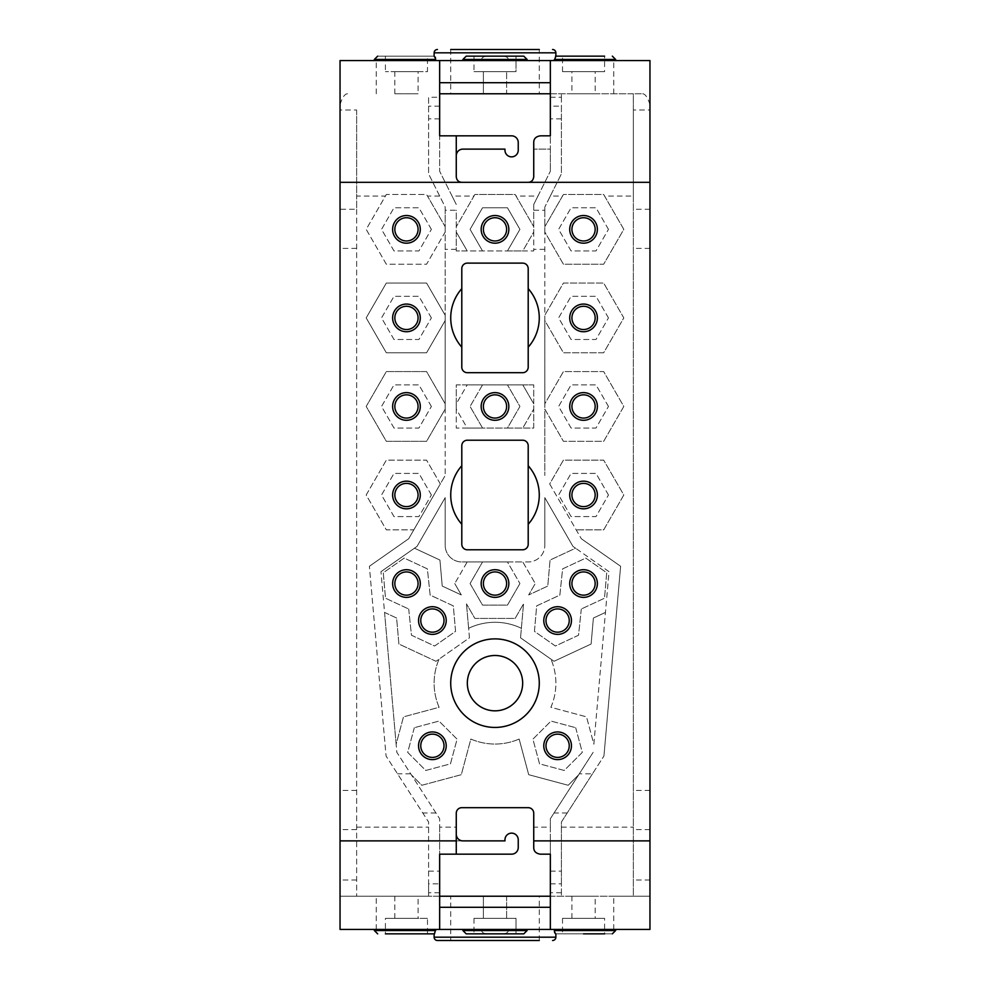 <?xml version="1.0" encoding="UTF-8"?>
<svg xmlns="http://www.w3.org/2000/svg" width="990" height="990" viewBox="0 0 990 990"><rect width="100%" height="100%" fill="white"/><g stroke="black" fill="none" stroke-linecap="round" stroke-linejoin="round"><path stroke-width="0.74" stroke-dasharray="4.95 3.71" d="M613.738 929.437L613.738 896.222L649.96 896.222L649.96 929.437L340.04 929.437L340.04 896.222L428.596 896.222L428.596 822.009L386.063 756.038L369.381 566.28L386.063 756.038L428.596 822.009L428.596 883.835L439.659 883.835L439.659 818.742L396.854 752.338L396.136 744.208L403.475 716.859L439.114 707.305A60.873 60.873 0 0 1 439.077 659.117L435.971 661.295L398.896 644.02L396.606 618.032L384.553 612.414L396.136 744.208L403.475 716.859L439.114 707.305A60.873 60.873 0 0 1 439.077 659.117L469.458 637.82L468.629 628.291A60.873 60.873 0 0 1 521.371 628.291A60.873 60.873 0 0 0 468.629 628.291L466.476 603.875L469.458 637.82L435.971 661.295L398.896 644.02L396.606 618.032L384.553 612.414L380.964 571.675L396.854 752.338L439.659 818.742L439.659 827.133L456.266 827.133L456.266 813.211A5.532 5.532 0 0 1 461.798 807.679L528.202 807.679A5.532 5.532 0 0 1 533.734 813.211L533.734 827.133L550.341 827.133L550.341 818.742L593.146 752.338L550.341 818.742L550.341 929.437M435.612 929.437L374.356 929.437L481.598 929.437L435.612 929.437L435.612 930.538L374.356 930.538M508.402 929.437L615.644 929.437L508.402 929.437L508.402 930.538C507.932 932.84 505.643 933.941 501.546 933.855L473.975 933.855L501.546 933.855C505.655 933.941 507.944 932.827 508.402 930.538L527.101 930.538L508.402 930.538L508.402 929.437M434.127 933.855L435.612 930.538M427.482 918.361L406.457 918.361L427.482 918.361L427.482 933.855L385.419 933.855L406.457 933.855L385.419 933.855L385.419 918.361L406.457 918.361L385.419 918.361M555.526 933.855L612.327 933.855L555.402 933.842M583.543 933.855L604.581 933.855L604.581 918.361L562.518 918.361L604.581 918.361M516.025 933.855L516.025 918.361L473.975 918.361L516.025 918.361L473.975 918.361L516.025 918.361L516.025 933.855L495 933.855M418.077 918.361L394.837 918.361L418.077 918.361L418.077 896.222L394.837 896.222L418.077 896.222M506.62 918.361L483.38 918.361L506.62 918.361L483.38 918.361L506.62 918.361L506.62 896.222L483.38 896.222L506.62 896.222L483.38 896.222L506.62 896.222L506.62 918.361M595.163 918.361L571.923 918.361L595.163 918.361L595.163 896.222L571.923 896.222L595.163 896.222M483.38 918.361L483.38 896.222L483.38 918.361M506.62 71.639L483.38 71.639L506.62 71.639L483.38 71.639L506.62 71.639L506.62 93.778L483.38 93.778L483.38 71.639L483.38 93.778L506.62 93.778L483.38 93.778L506.62 93.778L506.62 71.639M439.659 929.437L439.659 896.222L428.596 896.222L428.596 883.835M613.738 896.222L340.04 896.222L340.04 109.977L356.647 109.977L356.647 209.274L340.04 209.274M550.341 60.563L550.341 93.778L633.353 93.778L633.353 109.977L649.96 109.977L649.96 896.222L633.353 896.222L633.353 196.07L604.593 196.07L623.811 229.358L603.677 264.231L563.421 264.231L544.809 231.994L544.809 207.071L544.809 210.227L533.734 210.227L533.734 250.94L522.794 250.94L533.734 231.994L533.734 250.94L456.266 250.94L467.206 250.94L456.266 231.994L456.266 250.94L456.266 210.227L445.191 210.227L445.191 475.497L445.191 409.08L426.579 441.317L386.323 441.317L366.189 406.457L386.323 371.584L426.579 371.584L445.191 403.821L445.191 320.537L426.579 352.774L386.323 352.774L366.189 317.901L386.323 283.041L426.579 283.041L445.191 315.278L445.191 231.994L426.579 264.231L386.323 264.231L366.189 229.358L386.323 194.498L426.579 194.498L445.191 226.722L445.191 207.071L428.596 173.869L428.596 97.267L439.659 97.267L439.659 60.563M550.341 896.222L633.353 896.222L633.353 109.977M539.278 896.222L450.722 896.222L539.278 896.222L539.278 940.5L450.722 940.5L539.278 940.5L450.722 940.5L450.722 896.222M450.722 49.5L450.722 93.778L539.278 93.778L539.278 49.5L450.722 49.5M539.278 93.778L450.722 93.778M481.598 929.437L481.598 930.538C482.068 932.84 484.358 933.941 488.454 933.855C484.345 933.941 482.056 932.827 481.598 930.538L462.899 930.538L481.598 930.538L481.598 929.437M554.388 929.437L554.388 930.538L615.644 930.538M554.425 931.429L554.548 932.209M555.526 56.145L554.388 59.462L615.644 59.462M554.388 60.563L615.644 60.563L508.402 60.563L554.388 60.563L554.388 59.462M508.402 60.563L508.402 59.462C507.932 57.16 505.643 56.059 501.546 56.145L488.454 56.145C484.345 56.059 482.056 57.173 481.598 59.462C482.068 57.16 484.358 56.059 488.454 56.145L501.546 56.145C505.655 56.059 507.944 57.173 508.402 59.462L527.101 59.462L508.402 59.462L508.402 60.563L527.101 60.563L508.402 60.563M435.612 60.563L374.356 60.563L481.598 60.563L481.598 59.462L462.899 59.462L527.101 59.462L523.772 56.145L466.228 56.145L462.899 59.462L481.598 59.462L481.598 60.563L435.612 60.563L435.612 59.462L374.356 59.462M435.575 58.571L435.452 57.791M501.546 56.145L473.975 56.145L501.546 56.145M473.975 56.145L473.975 71.639L473.975 56.145L516.025 56.145L473.975 56.145L516.025 56.145L516.025 71.639L473.975 71.639L516.025 71.639L473.975 71.639L516.025 71.639L516.025 56.145M562.518 71.639L562.518 56.145L604.581 56.145L562.518 56.145L604.581 56.145L604.581 71.639L562.518 71.639L604.581 71.639M434.474 56.145L377.673 56.145L434.474 56.145M427.482 56.145L385.419 56.145L427.482 56.145L427.482 71.639L385.419 71.639L427.482 71.639M418.077 71.639L394.837 71.639L418.077 71.639L418.077 93.778L394.837 93.778L418.077 93.778M595.163 71.639L571.923 71.639L595.163 71.639L595.163 93.778L571.923 93.778L571.923 71.639M385.419 56.145L385.419 71.639M571.923 918.361L571.923 896.222M571.923 93.778L595.163 93.778M633.353 196.07L633.353 93.778L642.498 93.778L439.659 93.778M394.837 918.361L394.837 896.222M394.837 93.778L394.837 71.639M550.341 93.778L550.341 171.258L550.341 149.119L533.734 149.119L550.341 149.119L550.341 135.828L540.379 135.828A6.645 6.645 0 0 0 533.734 142.473L533.734 176.789C533.734 179.933 531.89 181.776 528.202 182.321L461.798 182.321C458.11 181.776 456.266 179.933 456.266 176.789L456.266 155.752C456.266 151.977 458.481 149.762 462.899 149.119L504.962 149.119L504.962 150.22A6.645 6.645 0 0 0 511.607 156.866A6.645 6.645 0 0 0 518.24 150.22L518.24 142.473A6.645 6.645 0 0 0 511.607 135.828L439.659 135.828L439.659 171.258L439.659 97.267M439.659 827.133L439.659 854.172L511.607 854.172A6.645 6.645 0 0 0 518.24 847.527L518.24 839.78A6.645 6.645 0 0 0 511.607 833.135A6.645 6.645 0 0 0 504.962 839.78L504.962 840.881L462.899 840.881C458.481 840.238 456.266 838.023 456.266 834.248L456.266 827.133M439.659 896.222L439.659 883.835M649.96 109.977L649.96 60.563L340.04 60.563L340.04 109.977M481.598 60.563L527.101 60.563L481.598 60.563M495 638.884A44.278 44.278 0 0 0 450.722 683.162A44.278 44.278 0 0 0 495 727.44A44.278 44.278 0 0 0 539.278 683.162A44.278 44.278 0 0 0 495 638.884M461.798 288.622A44.278 44.278 0 0 0 461.798 347.193M528.202 347.193A44.278 44.278 0 0 0 528.202 288.622M461.798 465.721A44.278 44.278 0 0 0 461.798 524.279M528.202 524.279A44.278 44.278 0 0 0 528.202 465.721M495 655.491A27.671 27.671 0 0 0 467.329 683.162A27.671 27.671 0 0 0 495 710.832A27.671 27.671 0 0 0 522.671 683.162A27.671 27.671 0 0 0 495 655.491M519.144 739.047A60.873 60.873 0 0 1 470.856 739.047L461.303 774.687L421.802 785.28L411.345 774.811L421.802 785.28L461.303 774.687L470.856 739.047A60.873 60.873 0 0 0 519.144 739.047L528.697 774.687L568.198 785.28L578.655 774.811L568.198 785.28L528.697 774.687L519.144 739.047M593.864 744.208L609.036 571.675L572.962 546.393L575.549 548.2L550.056 560.068L547.767 586.068L528.672 594.953L535.256 583.543L528.672 594.953L547.767 586.068L550.056 560.068L575.549 548.2L609.036 571.675L593.864 744.208L586.525 716.859L550.886 707.305A60.873 60.873 0 0 0 550.923 659.117A60.873 60.873 0 0 1 550.886 707.305L586.525 716.859L593.864 744.208M520.542 637.82L554.029 661.295L591.104 644.02L593.394 618.032L605.447 612.414L593.394 618.032L591.104 644.02L554.029 661.295L520.542 637.82L523.524 603.875L515.134 618.416L474.866 618.416L466.476 603.875L474.866 618.416L515.134 618.416L523.524 603.875L520.542 637.82M575.685 727.699L582.306 752.388L564.226 770.468L539.538 763.847L532.917 739.159L550.997 721.079L575.685 727.699L550.997 721.079L532.917 739.159L539.538 763.847L564.226 770.468L582.306 752.388L575.685 727.699M414.315 727.699L407.694 752.388L425.774 770.468L450.462 763.847L457.083 739.159L439.003 721.079L414.315 727.699L439.003 721.079L457.083 739.159L450.462 763.847L425.774 770.468L407.694 752.388L414.315 727.699M557.618 757.399A11.62 11.62 0 0 0 569.238 745.779A11.62 11.62 0 0 0 557.618 734.147A11.62 11.62 0 0 0 545.985 745.779A11.62 11.62 0 0 0 557.618 757.399M432.382 757.399A11.62 11.62 0 0 0 444.015 745.779A11.62 11.62 0 0 0 432.382 734.147A11.62 11.62 0 0 0 420.762 745.779A11.62 11.62 0 0 0 432.382 757.399M550.341 97.267L561.404 97.267L561.404 93.778L561.404 173.869L544.809 207.071L550.304 196.07L562.506 196.07L544.809 226.722L563.421 194.498L603.677 194.498L623.811 229.358L603.677 264.231L563.421 264.231L544.809 231.994L544.809 315.278L563.421 283.041L603.677 283.041L623.811 317.901L603.677 352.774L563.421 352.774L544.809 320.537L544.809 315.278L563.421 283.041L603.677 283.041L623.811 317.901L603.677 352.774L563.421 352.774L544.809 320.537L544.809 403.821L563.421 371.584L603.677 371.584L623.811 406.457L603.677 441.317L563.421 441.317L544.809 409.08L544.809 403.821L563.421 371.584L603.677 371.584L623.811 406.457L603.677 441.317L563.421 441.317L544.809 409.08L544.809 475.497L544.809 210.227M452.071 196.07L439.659 171.258L456.266 204.46L452.071 196.07L473.963 196.07L456.266 226.722L474.866 194.498L515.134 194.498L533.734 226.722L516.038 196.07L537.929 196.07L533.734 204.46L533.734 231.994L522.794 250.94L507.462 250.94L519.923 229.358L507.462 207.776L482.538 207.776L470.077 229.358L482.538 250.94L470.077 229.358L482.538 207.776L507.462 207.776L519.923 229.358L507.462 250.94L467.206 250.94L456.266 231.994L456.266 210.227M356.647 209.274L356.647 896.222L356.647 196.07L385.407 196.07L366.189 229.358L386.323 264.231L426.579 264.231L445.191 231.994L445.191 226.722L427.494 196.07L439.696 196.07L445.191 207.071L445.191 210.227M549.673 483.937L581.316 538.733L549.673 483.937L563.421 460.14L603.677 460.14L623.811 495L603.677 529.86L576.192 529.86L603.677 529.86L623.811 495L603.677 460.14L563.421 460.14L549.673 483.937M620.619 566.28L581.316 538.733L620.619 566.28L603.937 756.038L620.619 566.28M550.341 883.835L561.404 883.835L561.404 896.222L561.404 822.009L603.937 756.038L592.453 773.846L579.286 773.846M561.404 827.133L633.353 827.133M356.647 827.133L428.596 827.133M408.684 538.733L369.381 566.28L408.684 538.733L413.808 529.86L386.323 529.86L366.189 495L386.323 460.14L426.579 460.14L440.327 483.937L445.191 475.497L408.684 538.733M533.734 384.875L522.794 384.875L533.734 403.821L533.734 428.039L522.794 428.039L533.734 409.08L522.794 428.039L507.462 428.039L519.923 406.457L507.462 384.875L519.923 406.457L507.462 428.039L482.538 428.039L470.077 406.457L482.538 428.039L467.206 428.039L456.266 409.08L456.266 428.039L467.206 428.039L456.266 409.08L456.266 403.821L467.206 384.875L456.266 384.875L456.266 403.821L467.206 384.875L522.794 384.875L533.734 403.821L533.734 384.875L456.266 384.875L456.266 428.039L533.734 428.039L533.734 384.875M467.206 561.961L461.798 561.961A16.607 16.607 0 0 1 445.191 545.366A16.607 16.607 0 0 0 461.798 561.961L528.202 561.961A16.607 16.607 0 0 0 544.809 545.366A16.607 16.607 0 0 1 528.202 561.961L522.794 561.961L535.256 583.543L522.794 561.961L507.462 561.961L519.923 583.543L507.462 561.961L482.538 561.961L470.077 583.543L482.538 605.125L507.462 605.125L519.923 583.543L507.462 605.125L482.538 605.125L470.077 583.543L482.538 561.961L467.206 561.961L454.744 583.543L467.206 561.961M445.191 545.366L445.191 497.636L417.038 546.393L445.191 497.636L445.191 545.366M417.038 546.393L414.451 548.2L439.944 560.068L442.233 586.068L461.328 594.953L454.744 583.543L461.328 594.953L442.233 586.068L439.944 560.068L414.451 548.2L380.964 571.675L417.038 546.393M544.809 497.636L544.809 545.366L544.809 497.636L572.962 546.393L544.809 497.636M550.304 196.07L561.404 173.869L561.404 106.165L550.341 106.165M537.929 196.07L550.341 171.258L533.734 204.46L533.734 210.227M461.798 544.253L461.798 445.748A5.532 5.532 0 0 1 467.329 440.216L522.671 440.216A5.532 5.532 0 0 1 528.202 445.748L528.202 544.253A5.532 5.532 0 0 1 522.671 549.784L467.329 549.784A5.532 5.532 0 0 1 461.798 544.253M528.202 268.649L528.202 367.166A5.532 5.532 0 0 1 522.671 372.698L467.329 372.698A5.532 5.532 0 0 1 461.798 367.166L461.798 268.649A5.532 5.532 0 0 1 467.329 263.117L522.671 263.117A5.532 5.532 0 0 1 528.202 268.649M608.466 229.358L596.005 207.776L571.082 207.776L558.62 229.358L571.082 250.94L596.005 250.94L608.466 229.358L596.005 250.94L571.082 250.94L558.62 229.358L571.082 207.776L596.005 207.776L608.466 229.358M608.466 406.457L596.005 384.875L571.082 384.875L558.62 406.457L571.082 428.039L596.005 428.039L608.466 406.457L596.005 428.039L571.082 428.039L558.62 406.457L571.082 384.875L596.005 384.875L608.466 406.457M608.466 317.901L596.005 296.319L571.082 296.319L558.62 317.901L571.082 339.496L596.005 339.496L608.466 317.901L596.005 339.496L571.082 339.496L558.62 317.901L571.082 296.319L596.005 296.319L608.466 317.901M608.466 495L596.005 473.418L571.082 473.418L558.62 495L571.082 516.582L596.005 516.582L608.466 495L596.005 516.582L571.082 516.582L558.62 495L571.082 473.418L596.005 473.418L608.466 495M413.808 529.86L440.327 483.937L426.579 460.14L386.323 460.14L366.189 495L386.323 529.86L413.808 529.86M431.38 495L418.918 473.418L393.995 473.418L381.534 495L393.995 516.582L418.918 516.582L431.38 495L418.918 516.582L393.995 516.582L381.534 495L393.995 473.418L418.918 473.418L431.38 495M445.191 409.08L445.191 403.821L426.579 371.584L386.323 371.584L366.189 406.457L386.323 441.317L426.579 441.317L445.191 409.08M431.38 406.457L418.918 384.875L393.995 384.875L381.534 406.457L393.995 428.039L418.918 428.039L431.38 406.457L418.918 428.039L393.995 428.039L381.534 406.457L393.995 384.875L418.918 384.875L431.38 406.457M445.191 320.537L445.191 315.278L426.579 283.041L386.323 283.041L366.189 317.901L386.323 352.774L426.579 352.774L445.191 320.537M431.38 317.901L418.918 296.319L393.995 296.319L381.534 317.901L393.995 339.496L418.918 339.496L431.38 317.901L418.918 339.496L393.995 339.496L381.534 317.901L393.995 296.319L418.918 296.319L431.38 317.901M431.38 229.358L418.918 207.776L393.995 207.776L381.534 229.358L393.995 250.94L418.918 250.94L431.38 229.358L418.918 250.94L393.995 250.94L381.534 229.358L393.995 207.776L418.918 207.776L431.38 229.358M482.538 384.875L470.077 406.457L482.538 384.875M581.303 609.011L578.544 635.221L555.378 646.012L534.439 631.348L536.679 605.88L559.857 595.089L562.617 568.879L585.783 558.088L606.721 572.752L604.482 598.22L581.303 609.011L604.482 598.22L606.721 572.752L585.783 558.088L562.617 568.879L559.857 595.089L536.679 605.88L534.439 631.348L555.378 646.012L578.544 635.221L581.303 609.011M408.697 609.011L411.456 635.221L434.622 646.012L455.561 631.348L453.321 605.88L430.143 595.089L427.383 568.879L404.217 558.088L383.279 572.752L385.518 598.22L408.697 609.011L385.518 598.22L383.279 572.752L404.217 558.088L427.383 568.879L430.143 595.089L453.321 605.88L455.561 631.348L434.622 646.012L411.456 635.221L408.697 609.011M571.923 583.543A11.62 11.62 0 0 0 583.543 595.163A11.62 11.62 0 0 0 595.163 583.543A11.62 11.62 0 0 0 583.543 571.923A11.62 11.62 0 0 0 571.923 583.543M557.618 632.177A11.62 11.62 0 0 0 569.238 620.544A11.62 11.62 0 0 0 557.618 608.924A11.62 11.62 0 0 0 545.985 620.544A11.62 11.62 0 0 0 557.618 632.177M432.382 632.177A11.62 11.62 0 0 0 444.015 620.544A11.62 11.62 0 0 0 432.382 608.924A11.62 11.62 0 0 0 420.762 620.544A11.62 11.62 0 0 0 432.382 632.177M418.077 583.543A11.62 11.62 0 0 0 406.457 571.923A11.62 11.62 0 0 0 394.837 583.543A11.62 11.62 0 0 0 406.457 595.163A11.62 11.62 0 0 0 418.077 583.543M583.543 506.62A11.62 11.62 0 0 0 595.163 495A11.62 11.62 0 0 0 583.543 483.38A11.62 11.62 0 0 0 571.923 495A11.62 11.62 0 0 0 583.543 506.62M406.457 506.62A11.62 11.62 0 0 0 418.077 495A11.62 11.62 0 0 0 406.457 483.38A11.62 11.62 0 0 0 394.837 495A11.62 11.62 0 0 0 406.457 506.62M406.457 418.077A11.62 11.62 0 0 0 418.077 406.457A11.62 11.62 0 0 0 406.457 394.837A11.62 11.62 0 0 0 394.837 406.457A11.62 11.62 0 0 0 406.457 418.077M583.543 418.077A11.62 11.62 0 0 0 595.163 406.457A11.62 11.62 0 0 0 583.543 394.837A11.62 11.62 0 0 0 571.923 406.457A11.62 11.62 0 0 0 583.543 418.077M583.543 329.534A11.62 11.62 0 0 0 595.163 317.901A11.62 11.62 0 0 0 583.543 306.281A11.62 11.62 0 0 0 571.923 317.901A11.62 11.62 0 0 0 583.543 329.534M583.543 240.978A11.62 11.62 0 0 0 595.163 229.358A11.62 11.62 0 0 0 583.543 217.738A11.62 11.62 0 0 0 571.923 229.358A11.62 11.62 0 0 0 583.543 240.978M406.457 240.978A11.62 11.62 0 0 0 418.077 229.358A11.62 11.62 0 0 0 406.457 217.738A11.62 11.62 0 0 0 394.837 229.358A11.62 11.62 0 0 0 406.457 240.978M406.457 329.534A11.62 11.62 0 0 0 418.077 317.901A11.62 11.62 0 0 0 406.457 306.281A11.62 11.62 0 0 0 394.837 317.901A11.62 11.62 0 0 0 406.457 329.534M562.506 196.07L563.421 194.498L603.677 194.498L604.593 196.07M356.647 109.977L356.647 196.07M385.407 196.07L386.323 194.498L426.579 194.498L427.494 196.07M439.696 196.07L428.596 173.869L428.596 97.267M473.963 196.07L474.866 194.498L515.134 194.498L516.038 196.07M649.96 104.594C647.72 97.441 645.245 93.827 642.498 93.778M347.502 93.778C344.755 93.827 342.28 97.441 340.04 104.594M550.341 827.133L550.341 840.881L533.734 840.881L533.734 847.527A6.645 6.645 0 0 0 540.379 854.172L550.341 854.172L550.341 840.881L533.734 840.881L533.734 827.133M439.659 840.881L462.899 840.881L439.659 840.881M592.453 773.846L561.404 822.009L561.404 883.835M561.404 97.267L561.404 106.165M495 595.163A11.62 11.62 0 0 0 506.62 583.543A11.62 11.62 0 0 0 495 571.923A11.62 11.62 0 0 0 483.38 583.543A11.62 11.62 0 0 0 495 595.163M456.266 155.752L456.266 135.828M495 418.077A11.62 11.62 0 0 0 506.62 406.457A11.62 11.62 0 0 0 495 394.837A11.62 11.62 0 0 0 483.38 406.457A11.62 11.62 0 0 0 495 418.077M495 240.978A11.62 11.62 0 0 0 506.62 229.358A11.62 11.62 0 0 0 495 217.738A11.62 11.62 0 0 0 483.38 229.358A11.62 11.62 0 0 0 495 240.978M456.266 854.172L456.266 834.248M434.127 937.184L555.873 937.184M527.101 930.538L462.899 930.538L466.228 933.855L523.772 933.855L527.101 930.538L527.101 929.437M555.873 52.817L434.127 52.817M561.404 118.874L550.341 118.874M439.659 118.874L428.596 118.874M544.809 249.356L533.734 249.356M456.266 249.356L445.191 249.356M410.714 773.846L397.547 773.846M649.96 209.274L633.353 209.274M613.738 93.778L613.738 60.563M376.262 929.437L376.262 896.222M376.262 93.778L376.262 60.563M356.647 248.403L340.04 248.403M356.647 790.453L340.04 790.453M356.647 829.583L340.04 829.583M356.647 880.023L340.04 880.023M428.596 871.126L439.659 871.126M435.946 812.988L422.779 812.988M550.341 871.126L561.404 871.126M567.221 812.988L554.054 812.988M439.659 892.732L428.596 892.732M561.404 892.732L550.341 892.732M439.659 106.165L428.596 106.165M649.96 248.403L633.353 248.403M649.96 790.453L633.353 790.453M649.96 829.583L633.353 829.583M649.96 880.023L633.353 880.023M473.975 918.361L473.975 933.855L473.975 918.361M562.518 918.361L562.518 933.855M462.899 929.437L462.899 930.538M527.101 60.563L527.101 59.462M462.899 60.563L462.899 59.462"/><path stroke-width="1.49" d="M649.96 840.881L533.734 840.881L533.734 813.211A5.532 5.532 0 0 0 528.202 807.679L461.798 807.679A5.532 5.532 0 0 0 456.266 813.211L456.266 840.881L340.04 840.881L340.04 929.437L649.96 929.437L649.96 182.321L528.202 182.321C531.42 182.148 533.264 180.291 533.734 176.789L533.734 142.473C533.746 138.699 535.961 136.484 540.379 135.828L550.341 135.828L550.341 60.563L439.659 60.563L439.659 135.828L456.266 135.828L456.266 176.789C456.675 180.254 458.519 182.098 461.798 182.321L340.04 182.321L340.04 60.563L439.659 60.563M435.612 929.437L434.499 933.855L385.419 933.855M539.278 940.5L437.444 940.5A3.317 3.317 0 0 1 434.127 937.184L434.127 933.855L427.482 933.855M604.581 933.855L583.543 933.855M495 933.855L516.025 933.855M550.341 896.222L439.659 896.222M437.444 940.5L450.722 940.5M552.556 940.5A3.317 3.317 0 0 0 555.873 937.184L434.127 937.184M555.526 933.855L554.425 931.429M554.548 932.209L554.722 932.865M555.873 933.855L555.873 937.184M554.388 929.437L554.388 930.538L615.644 930.538L612.327 933.855M450.722 49.5L539.278 49.5M437.444 49.5A3.317 3.317 0 0 0 434.127 52.817L555.873 52.817A3.317 3.317 0 0 0 552.556 49.5M554.388 60.563L555.873 56.145L555.873 52.817M434.127 52.817L434.127 56.145L435.575 58.571M435.452 57.791L435.278 57.135M435.612 60.563L435.612 59.462L374.356 59.462L377.673 56.145M516.025 56.145L473.975 56.145M555.873 56.145L562.518 56.145M604.581 56.145L555.526 56.145M439.659 93.778L550.341 93.778M439.659 82.702L550.341 82.702M439.659 929.437L439.659 854.172L511.607 854.172A6.645 6.645 0 0 0 518.24 847.527L518.24 839.78A6.645 6.645 0 0 0 511.607 833.135A6.645 6.645 0 0 0 504.962 839.78L504.962 840.881L462.899 840.881A6.645 6.645 0 0 1 456.266 834.248M550.341 60.563L649.96 60.563L649.96 182.321M340.04 840.881L340.04 182.321M461.798 182.321L528.202 182.321M495 638.884A44.278 44.278 0 0 0 450.722 683.162A44.278 44.278 0 0 0 495 727.44A44.278 44.278 0 0 0 539.278 683.162A44.278 44.278 0 0 0 495 638.884M495 597.378A13.835 13.835 0 0 0 508.835 583.543A13.835 13.835 0 0 0 495 569.708A13.835 13.835 0 0 0 481.165 583.543A13.835 13.835 0 0 0 495 597.378M495 420.292A13.835 13.835 0 0 0 508.835 406.457A13.835 13.835 0 0 0 495 392.622A13.835 13.835 0 0 0 481.165 406.457A13.835 13.835 0 0 0 495 420.292M406.457 331.737A13.835 13.835 0 0 0 420.292 317.901A13.835 13.835 0 0 0 406.457 304.066A13.835 13.835 0 0 0 392.622 317.901A13.835 13.835 0 0 0 406.457 331.737M495 243.194A13.835 13.835 0 0 0 508.835 229.358A13.835 13.835 0 0 0 495 215.523A13.835 13.835 0 0 0 481.165 229.358A13.835 13.835 0 0 0 495 243.194M583.543 331.737A13.835 13.835 0 0 0 597.378 317.901A13.835 13.835 0 0 0 583.543 304.066A13.835 13.835 0 0 0 569.708 317.901A13.835 13.835 0 0 0 583.543 331.737M583.543 508.835A13.835 13.835 0 0 0 597.378 495A13.835 13.835 0 0 0 583.543 481.165A13.835 13.835 0 0 0 569.708 495A13.835 13.835 0 0 0 583.543 508.835M406.457 508.835A13.835 13.835 0 0 0 420.292 495A13.835 13.835 0 0 0 406.457 481.165A13.835 13.835 0 0 0 392.622 495A13.835 13.835 0 0 0 406.457 508.835M583.543 420.292A13.835 13.835 0 0 0 597.378 406.457A13.835 13.835 0 0 0 583.543 392.622A13.835 13.835 0 0 0 569.708 406.457A13.835 13.835 0 0 0 583.543 420.292M406.457 420.292A13.835 13.835 0 0 0 420.292 406.457A13.835 13.835 0 0 0 406.457 392.622A13.835 13.835 0 0 0 392.622 406.457A13.835 13.835 0 0 0 406.457 420.292M406.457 597.378A13.835 13.835 0 0 0 420.292 583.543A13.835 13.835 0 0 0 406.457 569.708A13.835 13.835 0 0 0 392.622 583.543A13.835 13.835 0 0 0 406.457 597.378M583.543 597.378A13.835 13.835 0 0 0 597.378 583.543A13.835 13.835 0 0 0 583.543 569.708A13.835 13.835 0 0 0 569.708 583.543A13.835 13.835 0 0 0 583.543 597.378M406.457 243.194A13.835 13.835 0 0 0 420.292 229.358A13.835 13.835 0 0 0 406.457 215.523A13.835 13.835 0 0 0 392.622 229.358A13.835 13.835 0 0 0 406.457 243.194M583.543 243.194A13.835 13.835 0 0 0 597.378 229.358A13.835 13.835 0 0 0 583.543 215.523A13.835 13.835 0 0 0 569.708 229.358A13.835 13.835 0 0 0 583.543 243.194M557.618 759.615A13.835 13.835 0 0 0 571.453 745.779A13.835 13.835 0 0 0 557.618 731.944A13.835 13.835 0 0 0 543.782 745.779A13.835 13.835 0 0 0 557.618 759.615M432.382 759.615A13.835 13.835 0 0 0 446.218 745.779A13.835 13.835 0 0 0 432.382 731.944A13.835 13.835 0 0 0 418.547 745.779A13.835 13.835 0 0 0 432.382 759.615M557.618 634.38A13.835 13.835 0 0 0 571.453 620.544A13.835 13.835 0 0 0 557.618 606.709A13.835 13.835 0 0 0 543.782 620.544A13.835 13.835 0 0 0 557.618 634.38M432.382 634.38A13.835 13.835 0 0 0 446.218 620.544A13.835 13.835 0 0 0 432.382 606.709A13.835 13.835 0 0 0 418.547 620.544A13.835 13.835 0 0 0 432.382 634.38M467.329 440.216L522.671 440.216A5.532 5.532 0 0 1 528.202 445.748L528.202 544.253A5.532 5.532 0 0 1 522.671 549.784L467.329 549.784A5.532 5.532 0 0 1 461.798 544.253L461.798 445.748A5.532 5.532 0 0 1 467.329 440.216M461.798 465.721A44.278 44.278 0 0 0 461.798 524.279M528.202 524.279A44.278 44.278 0 0 0 528.202 465.721M522.671 372.698L467.329 372.698A5.532 5.532 0 0 1 461.798 367.166L461.798 347.193A44.278 44.278 0 0 1 461.798 288.622L461.798 268.649A5.532 5.532 0 0 1 467.329 263.117L522.671 263.117A5.532 5.532 0 0 1 528.202 268.649L528.202 367.166A5.532 5.532 0 0 1 522.671 372.698M528.202 347.193A44.278 44.278 0 0 0 528.202 288.622M522.671 683.162A27.671 27.671 0 0 1 495 710.832A27.671 27.671 0 0 1 467.329 683.162A27.671 27.671 0 0 1 495 655.491A27.671 27.671 0 0 1 522.671 683.162M461.798 288.622L461.798 347.193M557.618 757.399A11.62 11.62 0 0 0 569.238 745.779A11.62 11.62 0 0 0 557.618 734.147A11.62 11.62 0 0 0 545.985 745.779A11.62 11.62 0 0 0 557.618 757.399M432.382 757.399A11.62 11.62 0 0 0 444.015 745.779A11.62 11.62 0 0 0 432.382 734.147A11.62 11.62 0 0 0 420.762 745.779A11.62 11.62 0 0 0 432.382 757.399M583.543 595.163A11.62 11.62 0 0 0 595.163 583.543A11.62 11.62 0 0 0 583.543 571.923A11.62 11.62 0 0 0 571.923 583.543A11.62 11.62 0 0 0 583.543 595.163M557.618 632.177A11.62 11.62 0 0 0 569.238 620.544A11.62 11.62 0 0 0 557.618 608.924A11.62 11.62 0 0 0 545.985 620.544A11.62 11.62 0 0 0 557.618 632.177M432.382 632.177A11.62 11.62 0 0 0 444.015 620.544A11.62 11.62 0 0 0 432.382 608.924A11.62 11.62 0 0 0 420.762 620.544A11.62 11.62 0 0 0 432.382 632.177M406.457 571.923A11.62 11.62 0 0 0 394.837 583.543A11.62 11.62 0 0 0 406.457 595.163A11.62 11.62 0 0 0 418.077 583.543A11.62 11.62 0 0 0 406.457 571.923M583.543 506.62A11.62 11.62 0 0 0 595.163 495A11.62 11.62 0 0 0 583.543 483.38A11.62 11.62 0 0 0 571.923 495A11.62 11.62 0 0 0 583.543 506.62M406.457 506.62A11.62 11.62 0 0 0 418.077 495A11.62 11.62 0 0 0 406.457 483.38A11.62 11.62 0 0 0 394.837 495A11.62 11.62 0 0 0 406.457 506.62M406.457 418.077A11.62 11.62 0 0 0 418.077 406.457A11.62 11.62 0 0 0 406.457 394.837A11.62 11.62 0 0 0 394.837 406.457A11.62 11.62 0 0 0 406.457 418.077M583.543 418.077A11.62 11.62 0 0 0 595.163 406.457A11.62 11.62 0 0 0 583.543 394.837A11.62 11.62 0 0 0 571.923 406.457A11.62 11.62 0 0 0 583.543 418.077M583.543 329.534A11.62 11.62 0 0 0 595.163 317.901A11.62 11.62 0 0 0 583.543 306.281A11.62 11.62 0 0 0 571.923 317.901A11.62 11.62 0 0 0 583.543 329.534M583.543 240.978A11.62 11.62 0 0 0 595.163 229.358A11.62 11.62 0 0 0 583.543 217.738A11.62 11.62 0 0 0 571.923 229.358A11.62 11.62 0 0 0 583.543 240.978M406.457 240.978A11.62 11.62 0 0 0 418.077 229.358A11.62 11.62 0 0 0 406.457 217.738A11.62 11.62 0 0 0 394.837 229.358A11.62 11.62 0 0 0 406.457 240.978M406.457 329.534A11.62 11.62 0 0 0 418.077 317.901A11.62 11.62 0 0 0 406.457 306.281A11.62 11.62 0 0 0 394.837 317.901A11.62 11.62 0 0 0 406.457 329.534M495 595.163A11.62 11.62 0 0 0 506.62 583.543A11.62 11.62 0 0 0 495 571.923A11.62 11.62 0 0 0 483.38 583.543A11.62 11.62 0 0 0 495 595.163M550.341 929.437L550.341 854.172L540.379 854.172C535.961 853.516 533.746 851.301 533.734 847.527L533.734 840.881M456.266 155.752A6.645 6.645 0 0 1 462.899 149.119L504.962 149.119L504.962 150.22A6.645 6.645 0 0 0 511.607 156.866A6.645 6.645 0 0 0 518.24 150.22L518.24 142.473A6.645 6.645 0 0 0 511.607 135.828L456.266 135.828M495 418.077A11.62 11.62 0 0 0 506.62 406.457A11.62 11.62 0 0 0 495 394.837A11.62 11.62 0 0 0 483.38 406.457A11.62 11.62 0 0 0 495 418.077M495 240.978A11.62 11.62 0 0 0 506.62 229.358A11.62 11.62 0 0 0 495 217.738A11.62 11.62 0 0 0 483.38 229.358A11.62 11.62 0 0 0 495 240.978M550.341 907.298L439.659 907.298M456.266 840.881L456.266 854.172M374.356 929.437L374.356 930.538L435.612 930.538M462.899 930.538L527.101 930.538L523.772 933.855L466.228 933.855L462.899 930.538L462.899 929.437M527.101 59.462L462.899 59.462L466.228 56.145L523.772 56.145L527.101 59.462L527.101 60.563M615.644 60.563L615.644 59.462L554.388 59.462M374.356 930.538L377.673 933.855M527.101 929.437L527.101 930.538M615.644 929.437L615.644 930.538M374.356 60.563L374.356 59.462M462.899 60.563L462.899 59.462M615.644 59.462L612.327 56.145"/></g></svg>
